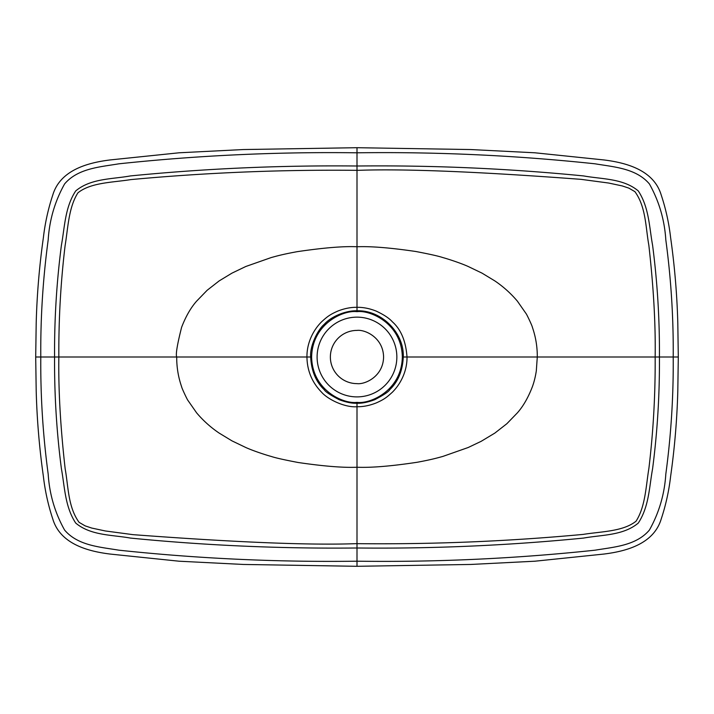 <?xml version="1.0" encoding="UTF-8"?>
<svg xmlns="http://www.w3.org/2000/svg" width="714" height="714" viewBox="0 0 714 714"><rect width="100%" height="100%" fill="white"/><g stroke="black" fill="none" stroke-linecap="round" stroke-linejoin="round"><path stroke-width="1.07" d="M356.973 310.804L357 310.804C346.888 310.358 331.76 315.891 324.254 324.308C317.4 330.082 309.662 346.549 310.679 357C311.34 370.825 315.856 381.731 324.236 389.719C325.281 391.7 330.279 395.029 339.239 399.724C346.308 402.33 352.225 403.499 357 403.24C361.739 403.481 367.648 402.312 374.707 399.724C383.766 394.967 388.764 391.629 389.71 389.719C398.1 381.713 402.625 370.807 403.276 357C404.231 332.778 381.428 309.885 357 310.804L357 307.315C363.167 307.216 369.549 308.475 376.135 311.072C383.855 314.687 389.255 318.266 392.343 321.791C400.982 329.44 405.873 341.176 407.007 357C407.221 369.834 401.652 382.936 392.334 392.254C386.64 397.368 384.409 399.313 376.108 402.982C369.495 405.579 363.123 406.828 357 406.73C345.389 407.703 328.297 399.831 321.612 392.254C312.027 382.409 307.145 370.655 306.949 357C306.752 344.121 312.339 331.055 321.648 321.755C327.235 316.704 329.814 314.579 337.883 311.045C344.523 308.448 350.895 307.207 357 307.315L357 246.758C370.807 246.187 390.397 247.767 415.762 251.489C429.569 254.113 438.557 256.13 442.716 257.531C447.464 258.807 460.307 262.939 468.152 266.474L482.004 273.123L494.864 280.923C503.316 286.644 510.822 293.392 517.382 301.147L526.039 313.553C526.602 313.973 532.278 325.95 532.385 327.271C535.723 336.892 537.356 346.799 537.285 357L655.157 357C655.398 394.342 653.319 431.434 648.91 468.259C645.947 486.109 645.456 506.449 636.076 521.166C623.144 531.609 601.215 531.493 583.168 534.402C508.546 541.319 433.657 544.416 358.49 543.675L355.51 543.675C309.501 545.335 235.317 542.328 132.956 534.652L105.351 530.966L91.713 528.057L85.118 525.861L79.093 522.345C67.982 507.083 68.401 486.725 65.161 468.786C60.449 427.106 58.343 389.844 58.843 357C58.602 319.658 60.681 282.565 65.09 245.741C68.053 227.891 68.544 207.551 77.924 192.834C90.856 182.391 112.785 182.507 130.832 179.598C205.453 172.681 280.343 169.584 355.51 170.325L357 170.316L357 246.758C343.586 246.125 323.647 247.767 297.176 251.676C281.557 254.541 276.059 256.255 271.213 257.558L245.848 266.474L231.996 273.123L219.136 280.923L207.14 290.286L196.618 301.147C190.79 307.734 185.792 316.436 181.615 327.271C177.206 344.692 175.573 354.599 176.715 357L54.576 357C54.326 319.506 56.602 282.253 61.413 245.232C64.742 227.132 64.903 207.426 75.711 190.933C90.803 178.313 112.062 179.25 130.385 175.93C205.23 168.549 280.245 165.237 355.456 165.996L357 165.996L357 152.787L355.456 152.787C276.345 151.77 197.483 155.447 118.863 163.818C100.031 166.996 77.897 168.281 64.599 183.935C54.916 201.241 49.444 219.894 48.186 239.886C42.938 278.755 40.475 317.792 40.787 357C40.475 396.208 42.938 435.245 48.186 474.114C49.444 494.106 54.916 512.759 64.599 530.065C77.897 545.719 100.031 547.004 118.863 550.182C197.483 558.553 276.345 562.23 355.456 561.213L357 561.213L357 566.3L243.322 564.453L179.134 561.213L110.251 554.073C87.51 551.288 60.279 543.845 52.818 519.105C48.213 505.226 45.071 491.018 43.393 476.452C39.377 448.142 36.976 419.698 36.2 391.111L35.7 357L54.576 357C54.326 394.494 56.602 431.747 61.413 468.768C64.742 486.868 64.903 506.574 75.711 523.067C90.803 535.687 112.062 534.75 130.385 538.07C205.23 545.451 280.245 548.763 355.456 548.004L357 548.004L357 561.213L358.544 561.213C437.655 562.23 516.517 558.553 595.137 550.182C613.969 547.004 636.103 545.719 649.401 530.065C659.084 512.759 664.555 494.106 665.814 474.114C671.062 435.245 673.525 396.208 673.213 357C673.525 317.792 671.062 278.755 665.814 239.886C664.555 219.894 659.084 201.241 649.401 183.935C636.103 168.281 613.969 166.996 595.137 163.818C516.517 155.447 437.655 151.77 358.544 152.787L357 152.787L357 147.7L243.322 149.547L179.134 152.787L110.251 159.927C87.51 162.712 60.279 170.155 52.818 194.895C48.213 208.774 45.071 222.982 43.393 237.548C39.377 265.858 36.976 294.302 36.2 322.889L35.7 357M357 147.7L470.678 149.547L534.866 152.787L603.749 159.927C626.49 162.712 653.721 170.155 661.182 194.895C665.787 208.774 668.929 222.982 670.607 237.548C674.623 265.858 677.024 294.302 677.8 322.889L678.3 357L659.424 357C659.674 394.494 657.398 431.747 652.587 468.768C649.258 486.868 649.097 506.574 638.289 523.067C623.197 535.687 601.938 534.75 583.615 538.07C508.77 545.451 433.755 548.763 358.544 548.004L357 548.004L357 467.242C343.193 467.813 323.603 466.233 298.238 462.511C284.431 459.887 275.443 457.87 271.284 456.469C266.536 455.193 253.693 451.061 245.848 447.526L231.996 440.877L219.136 433.077C210.684 427.356 203.178 420.608 196.618 412.853L187.96 400.447C187.398 400.027 181.722 388.05 181.615 386.729C178.277 377.108 176.644 367.201 176.715 357L310.679 357M357 165.996L358.544 165.996C433.755 165.237 508.77 168.549 583.615 175.93C601.938 179.25 623.197 178.313 638.289 190.933C649.097 207.426 649.258 227.132 652.587 245.232C657.398 282.253 659.674 319.506 659.424 357L655.157 357C655.657 324.156 653.551 286.894 648.839 245.214C645.599 227.275 646.018 206.917 634.907 191.655L628.882 188.139L622.287 185.943L608.649 183.034L581.044 179.348C478.683 171.672 404.499 168.665 358.49 170.325L357 170.316L357 165.996M357 403.24L357 467.242C371.342 467.822 391.397 466.162 417.172 462.27C432.229 459.495 438.057 457.719 442.805 456.442L468.152 447.526L481.12 441.35L494.864 433.077L506.86 423.714L517.382 412.853C523.219 406.257 528.217 397.546 532.385 386.729C534.099 382.052 535.411 376.769 536.312 370.878L537.285 357L403.276 357M356.982 383.623A26.605 26.605 0 0 1 330.368 357.018A26.605 26.605 0 0 1 356.982 330.412C364.765 329.341 383.222 337.329 383.588 357.018C383.222 376.715 364.765 384.694 356.982 383.623M356.982 311.67C343.711 309.849 312.25 323.46 311.625 357.018C312.25 390.585 343.711 404.195 356.982 402.366C370.245 404.195 401.705 390.585 402.33 357.018C401.705 323.46 370.245 309.849 356.982 311.67M356.982 396.895A39.868 39.868 0 0 1 317.105 357.018A39.868 39.868 0 0 1 356.982 317.15A39.868 39.868 0 0 1 396.85 357.018A39.868 39.868 0 0 1 356.982 396.895M357 566.3L470.678 564.453L534.866 561.213L603.749 554.073C626.49 551.288 653.721 543.845 661.182 519.105C665.787 505.226 668.929 491.018 670.607 476.452C674.623 448.142 677.024 419.698 677.8 391.111L678.3 357"/></g></svg>
